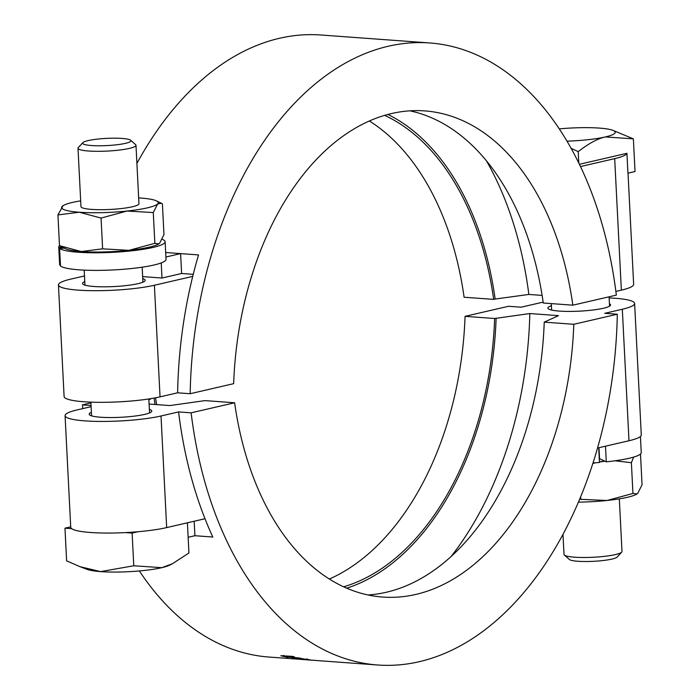 <?xml version="1.0" encoding="UTF-8"?>
<svg xmlns="http://www.w3.org/2000/svg" width="700" height="700" viewBox="0 0 700 700"><rect width="100%" height="100%" fill="white"/><g stroke="black" fill="none" stroke-linecap="round" stroke-linejoin="round"><path stroke-width="1.05" d="M303.433 659.558A338.082 214.139 -85.8 0 1 301.543 659.4L314.991 660.38A338.082 214.139 94.2 0 0 316.89 660.546L303.433 659.531M298.97 659.234A338.082 214.139 -85.8 0 1 296.817 659.05L299.171 659.225A338.082 214.139 94.2 0 0 301.324 659.409L298.961 659.207M296.905 658.49L302.855 659.356A338.082 214.139 -85.8 0 1 296.905 658.49L296.896 658.306M294.735 657.633L294.84 658.149M302.776 658.91L300.3 658.569A338.082 214.139 -85.8 0 1 300.186 658.56L307.632 659.461C311.299 659.934 310.861 660.012 306.338 659.689L293.965 658.499L292.197 658.087L296.783 658.289A338.082 214.139 94.2 0 0 304.579 659.479L307.213 659.601L302.767 658.753M307.632 659.461L310.047 659.881M283.876 655.778L283.29 655.673M287.901 657.414A338.082 214.139 -85.8 0 1 285.994 657.02L280.831 655.734L292.469 656.337A338.082 214.139 94.2 0 0 294.376 656.836L284.839 656.495L299.451 658.009A338.082 214.139 94.2 0 0 301.35 658.394L287.884 657.046M284.051 655.725L284.839 656.495M82.854 408.59A338.082 214.139 -85.8 0 1 82.39 404.88L91.044 405.51M91.105 406.683L77.368 409.859A54.189 8.076 -2.9 0 0 65.074 415.66A54.189 8.076 -2.9 0 0 101.141 421.435A54.189 8.076 -2.9 0 0 161.018 415.984L178.579 411.915L191.126 412.834A338.082 214.139 94.2 0 0 377.746 665L269.001 657.046A338.082 214.139 -85.8 0 1 139.352 570.946M543.148 302.19A54.189 8.076 -2.9 0 0 538.676 303.135L521.115 307.195L508.567 306.276L465.062 316.339L494.637 318.509L529.83 313.547L558.504 315.648L544.233 322.131A269.955 170.984 -85.8 0 1 367.999 594.965M377.746 665A338.082 214.139 94.2 0 0 617.304 314.23L604.756 313.311L622.317 309.251A54.189 8.076 -2.9 0 0 634.62 303.45A54.189 8.076 -2.9 0 0 609.149 297.911M178.579 411.915A338.082 214.139 94.2 0 0 205.004 518.735A338.082 214.139 94.2 0 0 212.826 537.031L194.906 535.719L188.143 537.285M187.407 522.804L188.939 553L172.279 563.815L161.779 567.683A43.505 6.484 177.1 0 1 100.616 571.611L133.779 565.766L161.779 567.683A43.505 6.484 177.1 0 0 169.426 565.233L172.279 563.815M125.44 532.595A54.189 8.076 -2.9 0 0 137.944 531.738L132.125 533.085L125.44 532.595A54.189 8.076 -2.9 0 1 71.645 528.657L64.969 528.176L70.709 526.846M65.074 415.66L70.726 527.284A54.189 8.076 -2.9 0 0 71.645 528.657M82.845 142.651L78.304 147.56A29.032 4.323 -2.9 0 0 78.006 148.234A29.032 4.323 -2.9 0 0 107.223 151.077A29.032 4.323 -2.9 0 0 135.992 145.294A29.032 4.323 -2.9 0 0 135.861 144.909A29.032 4.323 -2.9 0 0 135.634 144.655L130.62 140.227A24.194 3.605 177.1 0 1 130.804 140.438A24.194 3.605 177.1 0 1 106.207 145.617A24.194 3.605 177.1 0 1 82.845 142.651A24.194 3.605 177.1 0 1 106.575 138.381A24.194 3.605 177.1 0 1 130.62 140.227M135.992 145.294L138.95 203.665A29.032 4.323 177.1 0 1 110.18 209.449A29.032 4.323 177.1 0 1 80.964 206.605L78.006 148.234M100.616 571.611A43.505 6.484 177.1 0 1 87.185 569.398L80.019 566.694L100.616 571.611M64.969 528.176L66.623 560.849L80.019 566.694M132.125 533.085L133.779 565.766M137.944 531.738A54.189 8.076 -2.9 0 0 166.67 527.599L205.004 518.735M566.974 141.164A43.505 6.484 -2.9 0 0 605.378 136.938A43.505 6.484 -2.9 0 0 612.815 130.305L633.378 138.854L605.378 136.938C597.835 138.53 588.788 143.421 578.218 151.611L571.086 148.33M580.475 166.556L614.688 158.638A54.189 8.076 -2.9 0 0 626.929 153.3L627.935 173.171L635.031 171.535L633.378 138.854M619.325 498.864L621.994 551.477A29.032 4.323 177.1 0 1 621.696 552.142A29.032 4.323 177.1 0 1 595.831 557.113A29.032 4.323 177.1 0 1 564.366 555.048A29.032 4.323 177.1 0 1 564.008 554.409L562.992 534.406M564.366 555.048L569.38 559.475A24.194 3.605 -2.9 0 0 595.595 561.199A24.194 3.605 -2.9 0 0 617.155 557.051L621.696 552.142M612.815 130.305A43.505 6.484 -2.9 0 0 599.384 128.1A43.505 6.484 -2.9 0 0 559.265 128.888M578.795 163.082L578.218 151.611M626.929 153.3L579.39 164.299M628.023 173.154L633.649 284.34A54.189 8.076 177.1 0 1 621.355 290.141L615.869 291.41M64.295 248.132L59.614 248.447L60.506 266.035A53.261 7.936 -2.9 0 0 117.828 269.675A53.261 7.936 -2.9 0 0 166.031 259.324L165.139 241.736A53.261 7.936 -2.9 0 0 162.146 239.312M60.454 264.967L59.701 265.02L58.809 247.432L62.361 247.196M158.812 243.871A48.387 7.21 177.1 0 1 158.69 243.941A48.387 7.21 177.1 0 1 128.949 250.346A48.387 7.21 177.1 0 1 81.279 251.527A48.387 7.21 177.1 0 1 65.397 248.675L59.5 245.682A53.261 7.936 -2.9 0 0 58.756 247.126L59.649 264.705A53.261 7.936 -2.9 0 0 59.701 265.02M59.614 248.447A53.261 7.936 -2.9 0 0 116.944 252.096A53.261 7.936 -2.9 0 0 165.139 241.736M57.942 214.918L59.5 245.682L81.279 251.527L102.62 248.832L128.949 250.346L154.849 243.32L158.891 243.828L159.626 243.25L163.966 234.64L162.409 203.884L161.455 203.298L157.631 203.954L153.291 212.555L126.962 211.05L101.062 218.076L79.284 212.231L57.942 214.918L63.096 205.695M154.849 243.32L153.291 212.555M102.62 248.832L101.062 218.076M80.675 200.839A48.387 7.21 -2.9 0 0 63.219 205.616A48.387 7.21 -2.9 0 0 62.283 206.316A48.387 7.21 -2.9 0 0 79.284 212.231A48.387 7.21 -2.9 0 0 126.962 211.05A48.387 7.21 -2.9 0 0 157.631 203.954A48.387 7.21 -2.9 0 0 156.511 200.891A48.387 7.21 -2.9 0 0 140.63 198.039A48.387 7.21 -2.9 0 0 138.661 197.907M165.918 257.014L180.609 253.61L165.69 252.516M190.164 393.724L233.66 383.661A269.955 170.984 -85.8 0 1 424.751 110.897A269.955 170.984 -85.8 0 1 572.836 305.183L616.332 295.12A338.082 214.139 94.2 0 0 429.721 42.954A338.082 214.139 94.2 0 0 190.164 393.724L177.616 392.805A338.082 214.139 -85.8 0 1 192.727 276.377A338.082 214.139 -85.8 0 1 198.537 254.922L180.609 253.61L181.615 273.49L161.989 278.031L142.651 276.614M193.235 274.339L181.615 273.49M161.227 262.92L161.989 278.031M192.727 276.377L154.394 285.25A54.189 8.076 177.1 0 1 94.517 290.701A54.189 8.076 177.1 0 1 58.45 284.926A54.189 8.076 177.1 0 1 70.752 279.125L84.481 275.949M84.761 281.601A31.351 4.672 -2.9 0 0 82.539 283.483A31.351 4.672 -2.9 0 0 93.975 286.493A31.351 4.672 -2.9 0 0 127.339 285.442A31.351 4.672 -2.9 0 0 145.162 280.306A31.351 4.672 -2.9 0 0 142.748 278.661M387.887 114.441A272.283 172.454 -85.8 0 1 495.154 299.049L493.675 299.39A269.955 170.984 94.2 0 0 384.632 115.351M409.885 110.828A269.955 170.984 -85.8 0 1 543.261 303.021L572.836 305.183M486.483 160.904A308.665 195.501 -85.8 0 1 528.859 294.438L495.154 299.049M542.115 295.409L528.859 294.438M493.675 299.39L464.1 297.229A269.955 170.984 -85.8 0 0 369.355 120.969M177.616 392.805L160.046 396.865A54.189 8.076 177.1 0 1 100.179 402.325A54.189 8.076 177.1 0 1 64.103 396.55L58.45 284.926M136.911 163.406A338.082 214.139 -85.8 0 1 320.985 35L429.721 42.954M599.419 461.729A48.387 7.21 -2.9 0 0 604.923 461.204L599.541 458.71L598.99 447.694M636.904 494.016A48.387 7.21 177.1 0 1 636.781 494.086A48.387 7.21 177.1 0 1 607.04 500.483L632.94 493.456L636.983 493.964L637.718 493.386L642.058 484.785L640.483 454.011M633.64 457.109L631.383 462.7L614.968 460.793M640.43 436.485L641.244 452.576A53.261 7.936 177.1 0 1 606.288 461.834L604.923 461.204L599.436 462M595.761 462.752L592.874 463.47M579.653 499.293L607.04 500.483A48.387 7.21 177.1 0 1 578.445 502.154M580.615 496.983L580.711 498.977M631.383 462.7L632.94 493.456M598.71 447.755L599.454 462.472A53.261 7.936 177.1 0 1 593.04 462.936M605.491 446.18L606.288 461.834M194.906 535.719L194.171 521.238M191.126 412.834L234.623 402.771L205.056 400.61L169.864 405.562L149.1 404.049M155.575 397.81A269.955 170.984 94.2 0 0 156.607 404.591M343.665 586.81A269.955 170.984 94.2 0 0 494.637 318.509M154.088 398.09A272.283 172.454 94.2 0 0 155.041 404.477M346.762 588.184A272.283 172.454 94.2 0 0 496.125 318.159M451.062 556.57A308.665 195.501 94.2 0 0 529.83 313.547M148.89 399.77L151.428 398.545M329.368 579.031A269.955 170.984 94.2 0 0 465.062 316.339M544.233 322.131L573.808 324.293L617.304 314.23M234.623 402.771A269.955 170.984 94.2 0 0 382.716 597.056A269.955 170.984 94.2 0 0 573.808 324.293M634.62 303.45L641.279 434.945A54.189 8.076 177.1 0 1 628.985 440.746L597.572 448.017M82.39 404.88L90.913 402.911M149.371 409.395A31.351 4.672 177.1 0 1 151.786 411.04A31.351 4.672 177.1 0 1 133.963 416.176A31.351 4.672 177.1 0 1 100.599 417.226A31.351 4.672 177.1 0 1 89.154 414.216A31.351 4.672 177.1 0 1 91.385 412.335M609.446 303.765A31.351 4.672 177.1 0 1 610.531 304.902A31.351 4.672 177.1 0 1 592.707 310.039A31.351 4.672 177.1 0 1 559.344 311.089A31.351 4.672 177.1 0 1 547.907 308.07A31.351 4.672 177.1 0 1 551.407 305.716M282.188 656.224L282.161 655.611M621.355 290.141L614.688 158.638M160.046 396.865L154.394 285.25M622.317 309.251L628.985 440.746M161.018 415.984L166.67 527.599M307.169 658.822L307.213 659.601M283.859 655.392L283.902 656.197M149.555 412.921L148.846 398.956M142.931 282.188L142.17 267.19M91.569 415.861L90.869 402.141M84.945 285.119L84.184 270.13M551.303 303.608L551.626 310.065M609.087 296.791L609.56 306.145M156.511 200.891L161.455 203.298"/></g></svg>
